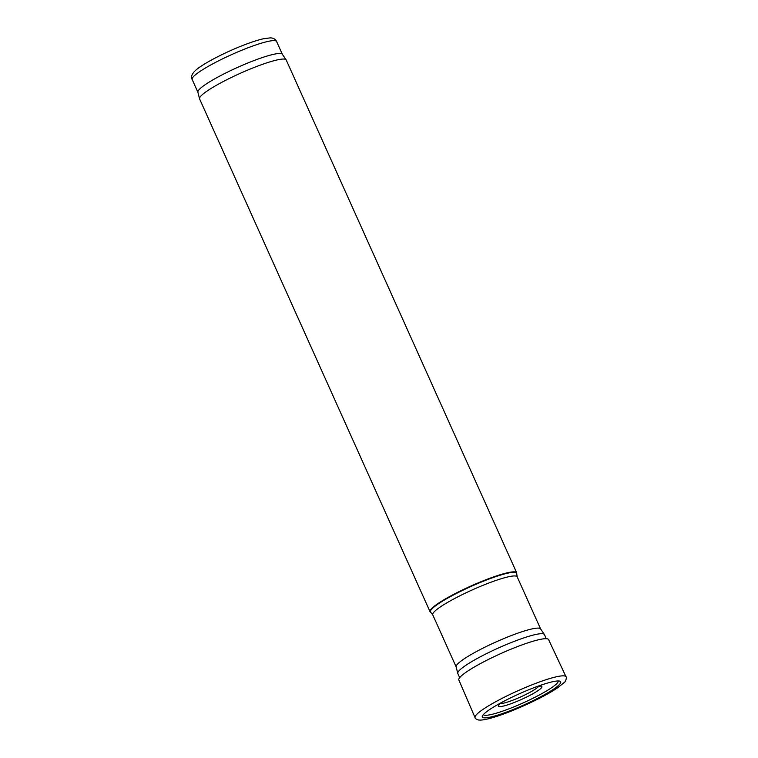 <?xml version="1.0" encoding="UTF-8"?>
<svg xmlns="http://www.w3.org/2000/svg" width="758" height="758" viewBox="0 0 758 758"><rect width="100%" height="100%" fill="white"/><g stroke="black" fill="none" stroke-linecap="round" stroke-linejoin="round"><path stroke-width="1.14" d="M545.788 637.563L544.452 634.607A47.489 6.661 155.8 0 0 544.377 634.455A47.489 6.661 155.8 0 0 505.633 644.85A47.489 6.661 155.8 0 0 459.623 670.176A47.489 6.661 155.8 0 0 457.775 673.379A47.489 6.661 155.8 0 0 457.832 673.53L459.159 676.496M544.377 634.455L540.558 628.865A46.295 6.49 155.8 0 0 502.781 639.003A46.295 6.49 155.8 0 0 457.927 663.686A46.295 6.49 155.8 0 0 456.126 666.813L457.775 673.379M431.833 608.342A47.489 6.661 155.8 0 0 430.042 611.706A47.489 6.661 155.8 0 0 430.411 612.142L430.79 612.407A47.252 6.623 155.8 0 1 432.202 608.627A47.252 6.623 155.8 0 1 480.269 582.485A47.252 6.623 155.8 0 1 516.7 573.797L516.748 573.342A47.489 6.661 155.8 0 0 516.672 572.773A47.489 6.661 155.8 0 0 478.383 582.798A47.489 6.661 155.8 0 0 431.833 608.342M516.672 572.773L286.202 59.967A47.489 6.661 155.8 0 0 286.126 59.825A47.489 6.661 155.8 0 0 247.383 70.219A47.489 6.661 155.8 0 0 201.372 95.536A47.489 6.661 155.8 0 0 199.525 98.739A47.489 6.661 155.8 0 0 199.581 98.9L430.042 611.706M286.126 59.825L282.308 54.235A46.295 6.49 155.8 0 0 244.531 64.364A46.295 6.49 155.8 0 0 199.676 89.056A46.295 6.49 155.8 0 0 197.876 92.182L199.525 98.739M559.357 684.578A42.96 6.026 -24.2 0 1 559.091 684.844A42.96 6.026 -24.2 0 1 514.246 709.09A42.96 6.026 -24.2 0 1 482.372 716.083A42.96 6.026 -24.2 0 1 519.05 693.921A42.96 6.026 -24.2 0 1 559.982 681.205A42.96 6.026 -24.2 0 1 560.342 683.375A42.96 6.026 -24.2 0 1 559.357 684.578M558.239 680.968A41.055 5.761 -24.2 0 1 557.869 682.304A41.055 5.761 -24.2 0 1 556.647 683.754A41.055 5.761 -24.2 0 1 516.804 705.67A41.055 5.761 -24.2 0 1 483.358 714.623M540.606 628.941L517.193 576.847A46.295 6.49 155.8 0 0 479.861 586.616A46.295 6.49 155.8 0 0 434.486 611.526A46.295 6.49 155.8 0 0 432.742 614.804L456.145 666.898M282.355 54.301L276.604 41.51A46.295 6.49 155.8 0 0 239.282 51.279A46.295 6.49 155.8 0 0 193.896 76.188A46.295 6.49 155.8 0 0 192.153 79.467L197.895 92.258M475.067 717.665A49.857 6.993 -24.2 0 1 517.686 690.87A49.857 6.993 -24.2 0 1 566.018 676.79C566.984 676.837 565.743 681.944 563.99 682.702L558.04 687.468C544.718 696.934 511.527 712.33 492.15 717.769C486.996 719.266 483.007 720.043 480.165 720.1L478.62 720.015C476.147 719.2 474.963 718.413 475.067 717.665L458.846 679.983A49.204 6.898 -24.2 0 1 500.905 653.529A49.204 6.898 -24.2 0 1 548.612 639.648L566.018 676.79M538.644 686.378A21.726 3.051 -24.2 0 1 538.199 686.881A21.726 3.051 -24.2 0 1 519.533 697.436A21.726 3.051 -24.2 0 1 500.403 703.566M536.152 686.881A23.83 3.345 -24.2 0 1 541.923 686.691A23.83 3.345 -24.2 0 1 540.994 688.302A23.83 3.345 -24.2 0 1 510.541 703.879A23.83 3.345 -24.2 0 1 502.431 702.031M432.742 614.804L430.79 612.407M517.193 576.847L516.7 573.797M192.153 79.467C190.817 77.136 191.67 74.379 194.702 71.205C200.965 64.866 221.488 54.036 240.712 46.295C249.818 42.647 257.388 40.136 263.414 38.762L270.038 37.9C273.107 37.805 275.296 39.009 276.604 41.51M499.475 704.305L502.592 701.946M535.991 686.938L539.819 686.18"/></g></svg>
